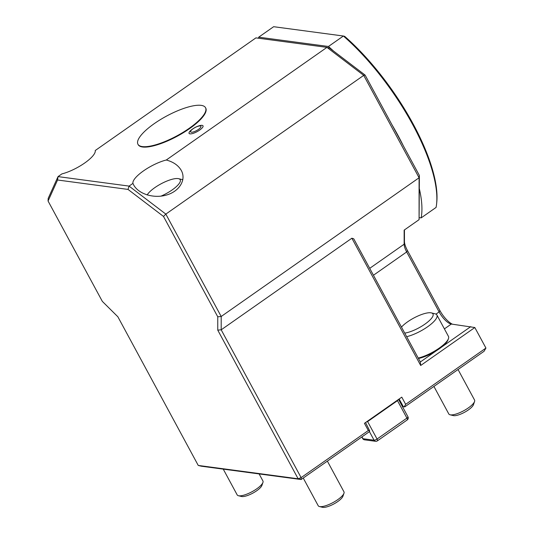 <?xml version="1.0" encoding="UTF-8"?>
<svg xmlns="http://www.w3.org/2000/svg" width="534" height="534" viewBox="0 0 534 534"><rect width="100%" height="100%" fill="white"/><g stroke="black" fill="none" stroke-linecap="round" stroke-linejoin="round"><path stroke-width="0.8" d="M327.369 461.129L343.956 491.814A14.632 4.252 151.6 0 1 343.963 493.276A14.632 4.252 151.6 0 1 333.57 502.26A14.632 4.252 151.6 0 1 319.886 506.626A14.632 4.252 151.6 0 1 319.432 506.539A14.632 4.252 151.6 0 1 318.211 505.731L303.239 478.043M343.963 493.276L342.928 496.246A12.195 3.544 151.6 0 1 333.883 503.942A12.195 3.544 151.6 0 1 322.489 507.3L319.432 506.539M402.342 406.407L404.725 406.895L484.064 351.272L485.933 348.061L474.833 327.536L451.323 324.045A13.417 4.766 55 0 1 450.856 323.951A13.417 4.766 55 0 1 439.115 311.936L406.674 251.948A13.417 4.766 55 0 1 404.151 244.205L404.145 230.134L419.083 219.661L419.083 177.762L221.196 316.488L221.196 329.818L351.873 238.211L353.742 238.805L420.338 361.979L436.391 350.725A21.013 6.108 151.6 0 1 418.469 358.514M404.445 229.92L404.445 241.341A15.853 5.634 -125 0 0 407.435 250.493L439.869 310.481A15.853 5.634 -125 0 0 452.405 324.191M48.067 201.024L102.328 301.376L117.867 316.782L198.248 465.441L201.225 466.189L301.116 479.532L298.139 478.784L217.759 330.132L217.759 316.796L163.497 216.444L128.013 189.416L57.572 180.005L48.067 201.024L48.187 198.381L58.032 176.607L57.572 180.005M217.759 330.132L221.196 329.818L301.116 477.63L298.139 478.784L198.248 465.441M368.32 430.511L301.116 477.63L301.116 479.532L369.254 431.759L369.722 430.958L368.32 430.511L364.435 423.329L401.775 397.149L405.66 404.338L485.933 348.061M128.013 189.416L129.068 186.099L165.834 214.101L363.721 75.374L326.955 47.372L255.919 37.881L95.239 150.521A24.39 7.089 151.6 0 1 84.672 163.024A24.39 7.089 151.6 0 1 61.897 173.897L58.032 176.607L129.068 186.099L132.933 183.389L133.647 184.898C138.54 194.156 154.086 198.862 166.802 194.943C179.598 191.159 186.399 179.698 181.32 170.5C178.396 165.406 173.383 161.909 166.274 160.013L326.955 47.372L329.632 48.073L365.116 75.1L363.721 75.374L419.083 177.762L419.377 175.452L419.083 219.661M163.497 216.444L165.834 214.101L221.196 316.488L217.759 316.796M132.933 183.389A24.39 7.089 151.6 0 1 143.499 170.887A24.39 7.089 151.6 0 1 166.274 160.013M137.946 144.247L138.166 144.654A38.415 11.167 -28.4 0 0 177.268 136.21A38.415 11.167 -28.4 0 0 205.75 108.115L205.53 107.701A38.415 11.167 -28.4 0 0 201.138 105.358A38.415 11.167 -28.4 0 0 160.133 119.783A38.415 11.167 -28.4 0 0 137.946 144.247A38.415 11.167 -28.4 0 0 189.216 128.307A38.415 11.167 -28.4 0 0 205.53 107.701M202.106 125.35A7.923 2.303 151.6 0 1 199.856 129.936A7.923 2.303 151.6 0 1 190.244 133.874A7.923 2.303 151.6 0 1 191.826 129.568A24.39 24.39 0 0 1 198.328 126.051A7.923 2.303 151.6 0 1 202.106 125.35M365.556 422.541L369.722 430.958M404.725 406.895L402.442 406.588M404.258 406.748L405.66 404.338M474.833 327.536L420.692 365.483L351.873 238.211M403.237 406.521L399.158 398.985M420.692 365.483L420.338 361.979M401.481 327.095A19.024 5.534 151.6 0 1 416.647 316.595A19.024 5.534 151.6 0 1 431.399 312.897L435.063 313.805A21.954 6.381 151.6 0 1 436.899 315.013L448.46 336.4A21.954 6.381 151.6 0 1 448.467 338.596L448.066 339.737A21.013 6.108 151.6 0 1 441.631 347.053L470.748 326.641M365.116 75.1L419.377 175.452M147.177 194.97A19.024 5.534 151.6 0 1 161.281 183.696A19.024 5.534 151.6 0 1 178.042 178.583A19.024 5.534 151.6 0 1 178.623 178.69L182.288 179.604A21.954 6.381 151.6 0 1 182.848 179.778M178.623 178.69A19.024 5.534 151.6 0 1 177.188 185.812A19.024 5.534 151.6 0 1 160.954 196.152M344.69 36.365A126.224 44.849 55 0 1 436.772 202.219L436.618 203.701A127.439 45.283 -125 0 0 343.389 36.018L344.69 36.365M343.389 36.018L273.648 26.7L258.71 37.173L328.45 46.485L343.389 36.018M403.304 145.729A127.439 45.283 -125 0 0 391.969 124.769M419.257 217.652L421.132 217.899L436.071 207.432A127.439 45.283 -125 0 0 436.618 203.701M258.71 37.173A127.439 45.283 -125 0 0 258.523 38.228M333.503 51.024A127.439 45.283 -125 0 0 328.45 46.485M421.132 217.899A127.439 45.283 -125 0 0 419.377 188.876M458.045 369.515L474.559 400.053A14.632 4.252 151.6 0 1 474.559 401.515L473.451 404.705A12.015 3.491 151.6 0 1 464.914 412.081A12.015 3.491 151.6 0 1 453.68 415.659A12.015 3.491 151.6 0 1 453.306 415.592L450.035 414.778A14.632 4.252 151.6 0 1 448.807 413.97L433.915 386.429M474.559 401.515A14.632 4.252 151.6 0 1 464.166 410.499A14.632 4.252 151.6 0 1 450.482 414.865A14.632 4.252 151.6 0 1 450.035 414.778M259.117 473.918L262.935 480.987A14.632 4.252 151.6 0 1 262.942 482.456A14.632 4.252 151.6 0 1 252.549 491.44A14.632 4.252 151.6 0 1 238.858 495.799A14.632 4.252 151.6 0 1 238.411 495.719A14.632 4.252 151.6 0 1 237.189 494.911L223.252 469.126M262.942 482.456L261.907 485.419A12.195 3.544 151.6 0 1 252.856 493.122A12.195 3.544 151.6 0 1 241.461 496.473L238.411 495.719M407.208 419.944L377.338 440.884A2.436 0.868 -125 0 0 377.051 439.035L406.921 418.095A2.436 0.868 -125 0 1 407.208 419.944A2.436 2.436 0 0 0 407.956 416.787A2.436 0.708 151.6 0 1 406.921 418.095L397.483 400.647L398.117 399.712M397.483 400.647L367.612 421.586L377.051 439.035A2.436 0.708 -28.4 0 1 374.074 440.196A2.436 2.169 97.6 0 0 375.616 441.304A2.436 2.436 0 0 0 377.338 440.884M366.404 421.947L367.612 421.586M193.101 128.734A5.854 1.702 151.6 0 1 200.243 125.951A5.854 1.702 151.6 0 1 198.428 129.442A5.854 1.702 151.6 0 1 191.285 132.232A5.854 1.702 151.6 0 1 193.101 128.734M436.899 315.013A21.954 6.381 151.6 0 1 428.081 326.434A21.954 6.381 151.6 0 1 406.661 336.68M448.467 338.596A21.954 6.381 151.6 0 1 418.222 358.06M431.399 312.897A19.024 5.534 151.6 0 1 426.426 323.05A19.024 5.534 151.6 0 1 404.732 333.116M441.631 347.053A21.013 6.108 151.6 0 1 436.391 350.725M369.715 268.342L404.151 244.205L404.445 241.341M373.446 275.244L406.674 251.948L407.435 250.493M435.971 314.139L439.115 311.936L439.869 310.481M444.401 328.897L451.323 324.045M361.972 436.865L362.973 438.714A2.436 0.708 151.6 0 1 362.693 438.568A2.436 2.436 0 0 0 364.515 439.822A2.436 2.169 97.6 0 1 362.973 438.714L374.074 440.196L369.388 431.532M375.616 441.304L364.515 439.822M398.558 399.405L407.956 416.787M361.832 436.966L362.693 438.568"/></g></svg>
